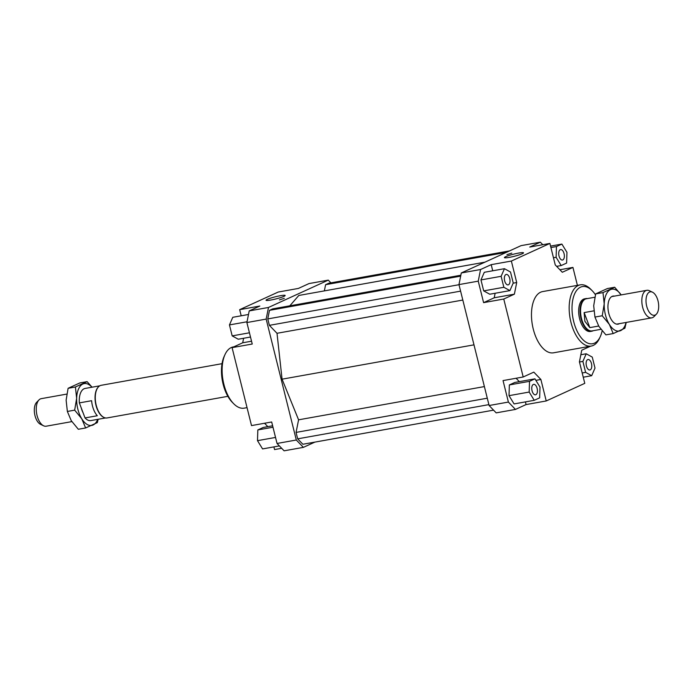 <?xml version="1.0" encoding="UTF-8"?>
<svg xmlns="http://www.w3.org/2000/svg" width="693" height="693" viewBox="0 0 693 693"><rect width="100%" height="100%" fill="white"/><g stroke="black" fill="none" stroke-linecap="round" stroke-linejoin="round"><path stroke-width="1.04" d="M66.771 394.092L41.251 398.657A13.99 7.164 79.9 0 0 38.981 399.922A13.99 7.164 79.9 0 0 38.973 399.93A13.99 7.164 79.9 0 0 37.933 418.329A13.99 7.164 79.9 0 0 43.598 425.797A13.99 7.164 79.9 0 0 46.18 426.204L71.855 421.613M103.803 417.368A16.32 8.359 -100.1 0 1 103.612 417.281A16.32 8.359 -100.1 0 1 97.003 408.575A16.32 8.359 -100.1 0 1 98.215 387.11A16.32 8.359 -100.1 0 1 98.363 386.963M79.348 402.902L91.615 400.701A16.32 8.359 79.9 0 0 93.494 409.199A16.32 8.359 79.9 0 0 97.297 415.739L85.031 417.931L79.348 402.902A16.32 8.359 -100.1 0 1 85.092 388.444L99.775 385.819M227.867 396.327L107.043 417.948A16.58 8.489 -100.1 0 1 103.993 417.463A16.58 8.489 -100.1 0 1 97.271 408.619A16.58 8.489 -100.1 0 1 98.51 386.807A16.58 8.489 -100.1 0 1 101.204 385.299L222.029 363.678M593.225 330.7A16.58 8.489 -100.1 0 1 591.796 331.219A16.58 8.489 -100.1 0 1 582.025 321.89A16.58 8.489 -100.1 0 1 585.957 298.57A16.58 8.489 -100.1 0 1 587.473 298.562M600.926 329.322L592.125 330.899A16.32 8.359 -100.1 0 1 582.51 321.717A16.32 8.359 -100.1 0 1 586.382 298.761L594.837 297.245M656.384 314.163L654.027 316.588A13.99 7.164 -100.1 0 1 654.027 316.588A13.99 7.164 -100.1 0 1 654.019 316.597A13.99 7.164 -100.1 0 1 651.749 317.862A13.99 7.164 -100.1 0 1 643.502 309.988A13.99 7.164 -100.1 0 1 644.559 291.58A13.99 7.164 -100.1 0 1 646.82 290.315A13.99 7.164 -100.1 0 1 649.402 290.722L652.451 292.177A11.894 6.09 79.9 0 0 648.327 292.905A11.894 6.09 79.9 0 0 647.435 308.558A11.894 6.09 79.9 0 0 656.375 314.18A11.894 6.09 79.9 0 0 656.384 314.163A11.894 6.09 79.9 0 0 658.35 302.469A11.894 6.09 79.9 0 0 652.451 292.177M584.138 312.586L589.821 327.616L584.875 321.292L584.138 312.586L593.875 310.845M43.598 425.797L40.549 424.341A11.894 6.09 -100.1 0 1 34.65 414.05A11.894 6.09 -100.1 0 1 36.616 402.356A11.894 6.09 -100.1 0 1 36.625 402.338M105.527 417.957L90.844 420.582A16.32 8.359 -100.1 0 1 85.031 417.931M598.674 326.039L589.821 327.616M591.796 331.219L590.419 331.462A16.58 8.489 -100.1 0 1 579.599 318.754A16.58 8.489 -100.1 0 1 584.58 298.822L585.957 298.57M509.277 257.372A9.849 1.1 166 0 1 504.417 257.605A9.849 1.1 166 0 1 509.034 255.466A9.849 1.1 166 0 1 518.667 253.075A9.849 1.1 166 0 1 523.527 252.841A9.849 1.1 166 0 1 518.91 254.981A9.849 1.1 166 0 1 509.277 257.372M270.902 300.017A9.849 1.1 166 0 1 266.043 300.251A9.849 1.1 166 0 1 270.668 298.111A9.849 1.1 166 0 1 280.293 295.72A9.849 1.1 166 0 1 285.152 295.487A9.849 1.1 166 0 1 280.535 297.626A9.849 1.1 166 0 1 270.902 300.017M506.938 254.66L511.806 253.11L506.938 254.66M279.426 299.896L284.303 298.354L279.426 299.896M559.008 255.968A5.31 2.72 -100.1 0 1 560.602 249.584A5.31 2.72 -100.1 0 1 564.067 253.655A5.31 2.72 -100.1 0 1 562.473 260.04A5.31 2.72 -100.1 0 1 559.008 255.968M508.463 284.78A5.31 2.72 -100.1 0 1 508.116 284.884A5.31 2.72 -100.1 0 1 504.573 280.474A5.31 2.72 -100.1 0 1 505.907 274.532A5.31 2.72 -100.1 0 1 506.245 274.428A5.31 2.72 -100.1 0 1 509.797 278.837A5.31 2.72 -100.1 0 1 508.463 284.78M537.127 388.426A5.31 2.72 -100.1 0 1 535.524 394.811A5.31 2.72 -100.1 0 1 532.059 390.739A5.31 2.72 -100.1 0 1 533.653 384.355A5.31 2.72 -100.1 0 1 537.127 388.426M587.673 359.615A5.31 2.72 -100.1 0 1 588.01 359.511A5.31 2.72 -100.1 0 1 591.553 363.92A5.31 2.72 -100.1 0 1 590.219 369.863A5.31 2.72 -100.1 0 1 589.882 369.967A5.31 2.72 -100.1 0 1 586.339 365.558A5.31 2.72 -100.1 0 1 587.673 359.615M591.224 346.067L553.542 352.806A31.098 15.922 -100.1 0 1 533.238 328.976A31.098 15.922 -100.1 0 1 542.593 291.588L580.275 284.849A31.098 15.922 79.9 0 0 570.928 322.228A31.098 15.922 79.9 0 0 591.224 346.067A31.098 15.922 79.9 0 0 599.488 338.357L600.329 336.521A29.019 14.856 -100.1 0 1 573.665 321.465A29.019 14.856 -100.1 0 1 575.684 291.84A29.019 14.856 -100.1 0 1 592.117 290.644A29.019 14.856 -100.1 0 1 595.434 294.794M592.117 290.644L590.696 289.206A31.098 15.922 79.9 0 0 580.275 284.849M602.139 330.838A29.019 14.856 -100.1 0 1 600.329 336.521M247.046 407.64L244.179 408.151A31.098 15.922 -100.1 0 1 233.758 403.794A31.098 15.922 -100.1 0 1 223.882 384.32A31.098 15.922 -100.1 0 1 224.965 354.643A31.098 15.922 -100.1 0 1 233.229 346.933L233.862 346.821M224.965 354.643L224.134 356.479A29.019 14.856 79.9 0 0 223.12 384.182A29.019 14.856 79.9 0 0 232.337 402.356L233.758 403.794M590.592 346.179L581.748 350.216L579.417 361.859L584.779 383.342L546.231 400.961L526.082 404.565L515.453 409.424L508.393 402.07L489.111 405.518L496.179 412.872L515.453 409.424M559.892 269.75L572.938 267.411L562.309 272.271L555.249 264.925L549.895 243.434L529.738 247.046L540.358 242.186L521.084 245.634L461.295 272.964L458.965 284.598L489.111 405.518M508.393 402.07L503.04 380.587L523.198 376.983L503.759 299.029L483.601 302.642L478.248 281.15L480.57 269.516L461.295 272.964M458.965 284.598L478.248 281.15M540.358 242.186L542.784 244.707M483.601 302.642L494.23 297.782L495.131 293.26M494.23 297.782L514.379 294.178L516.709 282.536L513.166 283.168M492.723 270.79L491.198 264.657L511.356 261.053L516.709 282.536M480.57 269.516L491.198 264.657M480.968 279.929L483.697 290.887L489.76 294.222L509.918 290.618L513.244 282.987L510.516 272.028L504.452 268.693L484.294 272.297L480.968 279.929L501.126 276.316L503.854 287.283L483.697 290.887M519.343 381.644L516.086 378.257M535.871 380.37L540.878 379.469L533.818 372.124L523.198 376.983M526.082 404.565L525.415 401.897M509.017 395.668L514.093 403.924L534.251 400.311L539.665 397.834L540.012 387.101L534.935 378.846L514.778 382.458L509.355 384.936L509.017 395.668L529.175 392.056L534.251 400.311M268.494 307.458L328.283 280.128L309 283.576L298.38 288.435L278.222 292.039L239.674 309.658L259.832 306.046L249.211 310.906L246.881 322.548L266.164 319.092L268.494 307.458L249.211 310.906M314.882 442.108L303.378 447.366L296.309 440.012L266.164 319.092M328.283 280.128L330.907 282.857M460.836 275.225L272.67 308.887L269.482 310.343L267.767 318.919L269.378 325.346L277.009 333.29L282.068 379.175L298.579 419.819L296.067 432.406L297.669 438.842L302.876 444.256L493.555 410.143M484.909 262.171L298.804 295.461L289.839 305.812M509.572 250.892L328.777 283.238L325.597 284.693L324.359 290.887M296.309 440.012L277.035 443.468L284.095 450.814L303.378 447.366M281.67 448.293L274.558 449.566L273.9 446.898M246.881 322.548L252.243 344.031L232.086 347.635L251.516 425.589L271.673 421.976L277.035 443.468M243.615 338.262L242.706 342.784L251.533 341.199M232.086 347.635L242.706 342.784M264.561 423.25L267.819 426.637M572.938 267.411L577.408 285.36M272.626 425.779L263.262 427.451L257.839 429.929L257.493 440.661L262.578 448.917L279.383 445.911M257.839 429.929L272.981 427.226M257.493 440.661L275.528 437.439M250.494 337.032L238.245 339.224L232.181 335.888L229.452 324.922L247.037 321.777M232.181 335.888L249.437 332.796M229.452 324.922L232.779 317.299L248.492 314.483M241.207 315.791L239.674 309.658M586.209 353.776L582.882 361.408L585.62 372.366L591.683 375.701L595.01 368.078L592.272 357.112L586.209 353.776L580.847 354.738M582.882 361.408L579.461 362.015M585.62 372.366L582.189 372.981M591.683 375.701L583.246 377.209M534.935 378.846L529.513 381.323L509.355 384.936M529.513 381.323L529.175 392.056M540.878 379.469L546.231 400.961M503.854 287.283L509.918 290.618M504.452 268.693L501.126 276.316M514.379 294.178L503.759 299.029M511.356 261.053L549.895 243.434M556.462 246.561L556.115 257.294L561.191 265.549L566.614 263.071L566.961 252.339L561.884 244.083L556.462 246.561L550.918 247.548M561.884 244.083L550.563 246.102M556.115 257.294L553.464 257.761M561.191 265.549L556.635 266.363M269.482 310.343L460.654 276.143M267.767 318.919L458.991 284.71M269.378 325.346L460.594 291.138M277.009 333.29L462.82 300.052M282.068 379.175L473.986 344.845M298.579 419.819L484.39 386.581M296.067 432.406L487.292 398.198M297.669 438.842L488.894 404.625M325.597 284.693L506.392 252.347M626.229 322.427L624.895 328.222L613.201 333.567L609.329 324.376L602.243 315.757L604.218 303.889A21.249 10.88 79.9 0 0 605.413 314.752A21.249 10.88 79.9 0 0 609.329 324.376A21.249 10.88 79.9 0 0 620.651 330.613A21.249 10.88 79.9 0 0 626.074 322.453M614.682 287.249L621.145 294.906A21.249 10.88 79.9 0 0 610.438 289.639A21.249 10.88 79.9 0 0 604.218 303.889L602.988 292.602L614.682 287.249L607.371 288.557L595.677 293.901L593.702 305.769L594.94 317.065L598.813 326.256L605.89 334.875L613.201 333.567M619.377 323.657A14.25 7.294 -100.1 0 1 613.972 322.791A14.25 7.294 -100.1 0 1 608.749 313.227A14.25 7.294 -100.1 0 1 609.675 298.796A14.25 7.294 -100.1 0 1 614.448 296.11M594.94 317.065L602.243 315.757M595.677 293.901L602.988 292.602M98.163 419.274L97.323 422.617L85.629 427.962L81.757 418.763L74.671 410.143L76.646 398.276A21.249 10.88 79.9 0 0 77.841 409.139A21.249 10.88 79.9 0 0 81.757 418.763A21.249 10.88 79.9 0 0 93.079 425A21.249 10.88 79.9 0 0 97.704 419.352M91.952 387.214A21.249 10.88 79.9 0 0 82.865 384.026A21.249 10.88 79.9 0 0 76.646 398.276L75.407 386.989L87.11 381.644L79.799 382.952L68.105 388.297L66.13 400.164L67.36 411.451L71.232 420.651L78.318 429.27L85.629 427.962M83.099 412.829A14.25 7.294 -100.1 0 1 81.272 407.995M87.11 381.644L92.074 387.196M67.36 411.451L74.671 410.143M68.105 388.297L75.407 386.989M646.82 290.315L611.72 296.595M36.616 402.356L38.973 399.93M651.749 317.862L616.649 324.142"/></g></svg>
